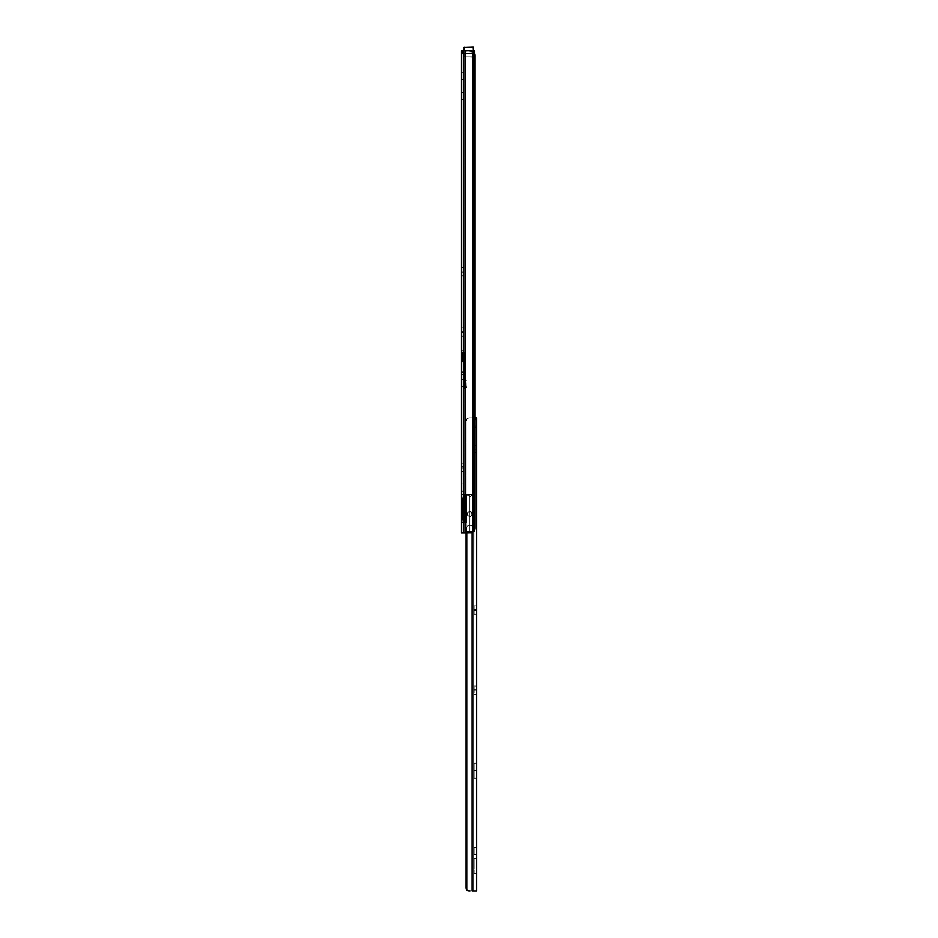 <?xml version="1.0" encoding="UTF-8"?>
<svg xmlns="http://www.w3.org/2000/svg" width="938" height="938" viewBox="0 0 938 938"><rect width="100%" height="100%" fill="white"/><g stroke="black" fill="none" stroke-linecap="round" stroke-linejoin="round"><path stroke-width="0.7" stroke-dasharray="4.69 3.52" d="M461.414 463.231L461.414 466.784L463.935 466.784L463.935 463.231L461.414 463.231L463.935 463.231L463.935 471.615L463.935 466.784L461.414 466.784L461.414 471.615L461.414 463.302L461.414 468.05L463.935 468.05L463.935 471.615L463.935 468.05L461.414 468.05L461.414 471.615L461.414 468.05L463.935 468.05L463.935 466.784L461.414 466.784L461.414 463.231M461.414 327.725L461.414 331.278L463.935 331.278L463.935 327.725L461.414 327.725L463.935 327.725L463.935 336.097L463.935 327.784L463.935 331.278L461.414 331.278L461.414 336.097L461.414 327.784L461.414 332.544L463.935 332.544L463.935 336.097L463.935 332.544L461.414 332.544L461.414 336.097L461.414 332.544L463.935 332.544L463.935 331.278L461.414 331.278L461.414 327.725M461.414 267.482L461.414 271.035L463.935 271.035L463.935 267.482L461.414 267.482L463.935 267.482L463.935 275.854L463.935 271.035L461.414 271.035L461.414 275.854L461.414 267.541L461.414 272.301L463.935 272.301L463.935 275.854L463.935 272.301L461.414 272.301L461.414 275.854L461.414 272.301L463.935 272.301L463.935 271.035L461.414 271.035L461.414 267.482M462.68 358.785L462.68 355.467L462.68 358.785L461.414 358.785L462.68 358.785L462.68 362.115L462.68 355.467L462.68 360.849L462.68 356.733L463.935 356.733L463.935 360.849L462.68 360.849L463.935 360.849L463.935 356.733L463.935 360.849L463.935 356.733L462.68 356.733L462.68 360.849L462.68 358.386L461.414 358.785L461.414 355.467L461.414 362.115L461.414 355.467L461.414 358.785L462.68 358.785L462.68 362.115L462.68 358.785L462.68 361.951L461.414 358.949L462.68 355.631L462.68 361.951L462.68 357.577L462.516 360.051L464.416 360.051L462.68 360.579L465.201 360.614L465.201 356.968L462.68 356.968L462.68 360.614L462.68 358.785M461.414 53.489L461.414 51.567L463.935 51.567L462.551 51.567L463.935 51.567L463.935 53.302L469.95 53.302L469.95 50.769L470.876 50.769L461.414 50.769L461.414 51.567L461.414 50.769L469.95 50.769L469.95 53.302L463.935 53.302L463.935 51.567L464.005 53.618L461.449 53.618L464.005 53.618L461.449 53.618L464.439 53.267L461.801 53.02L463.266 50.898L465.342 50.769L465.342 532.725L463.266 532.725L463.266 50.898L463.266 532.725L461.414 532.725L461.414 53.489L464.005 53.618L465.049 52.516L465.049 532.725L463.935 532.725L463.935 51.567L461.414 51.567L461.414 532.725L465.342 532.725L465.342 50.769L470.829 50.769L467.828 50.769L470.466 51.027L472.447 52.493L472.447 531.002L470.466 532.479L467.124 532.725L467.124 50.804L465.049 52.516L465.049 532.725L467.124 532.725L467.124 50.804L467.828 50.769L467.124 50.804L467.124 532.725L467.828 532.725L470.466 532.467L472.447 531.002L472.447 52.493L469.786 50.875L463.864 50.769L472.846 51.18L474.241 52.493L475.003 55.518L473.221 55.518L472.447 52.493L472.447 531.002L473.221 527.977L473.221 55.518L473.221 527.977L475.003 527.977L475.003 55.518L475.003 527.977L474.241 531.002L474.241 52.493L474.241 531.002L471.884 532.632L465.049 532.725L465.049 52.516L467.124 50.804L467.124 532.725L465.049 532.725L465.049 52.516L464.005 53.618L463.935 51.567L463.935 532.725L471.884 532.632L474.241 531.002A4.749 3.353 -90 0 0 475.003 527.977L473.221 527.977L473.221 55.518L475.003 55.518L473.221 55.518L473.221 527.977L472.447 531.002L472.447 52.493L473.221 55.518A4.749 3.353 90 0 0 472.447 52.493L470.466 51.027L467.828 50.769L471.884 50.863L474.241 52.493A4.749 3.353 -90 0 1 474.804 53.912M463.935 504.023L463.935 511.14L463.935 504.023L463.935 511.14L461.414 511.14L461.414 504.023L461.414 511.14L461.414 504.023L463.935 504.023L461.414 504.023L461.414 511.14L463.935 511.14L461.414 511.14L463.935 511.14L463.935 504.023L461.414 504.023L463.935 504.023M463.935 483.938L463.935 491.055L463.935 483.938L463.935 491.055L461.414 491.055L461.414 483.938L461.414 491.055L461.414 483.938L463.935 483.938L461.414 483.938L461.414 491.055L463.935 491.055L461.414 491.055L463.935 491.055L463.935 483.938L461.414 483.938L463.935 483.938M463.935 92.44L463.935 99.557L463.935 92.44L463.935 99.557L461.414 99.557L461.414 92.44L461.414 99.557L461.414 92.44L463.935 92.44L461.414 92.44L461.414 99.557L463.935 99.557L461.414 99.557L463.935 99.557L463.935 92.44L461.414 92.44L463.935 92.44M463.935 72.355L463.935 79.472L463.935 72.355L463.935 79.472L461.414 79.472L461.414 72.355L461.414 79.402L461.414 72.355L463.935 72.355L461.414 72.355L461.414 79.472L463.935 79.472L461.414 79.472L463.935 79.472L463.935 72.355L461.414 72.355L463.935 72.355M463.935 374.602L463.935 350.882L463.935 374.602L463.935 350.882L463.935 374.602L461.414 374.602L461.414 350.882L461.414 374.602L461.414 350.882L461.414 374.602L461.414 350.882L463.935 350.882L463.935 374.602L461.414 374.602L463.935 374.602L463.935 350.882L461.414 350.882L461.414 374.602L463.935 374.602L461.414 374.602L463.935 374.602L463.935 350.882L461.414 350.882L463.935 350.882L461.414 350.882L461.414 374.602L463.935 374.602L461.414 374.602L461.414 350.882L463.935 350.882L461.414 350.882L463.935 350.882L463.935 374.602M463.935 388.52L463.935 379.667L463.935 388.52L463.935 385.987L464.568 385.987L463.935 385.987L463.935 379.667L461.414 379.667L461.414 388.52L461.414 379.667L461.414 388.52L462.153 386.726L463.935 385.987L462.153 386.726L461.414 388.52L461.414 379.667L463.935 379.667L461.414 379.667L463.935 379.667L463.935 385.987L464.568 385.987L464.568 380.336L467.101 380.336L466.913 386.96L464.568 388.52L466.362 387.781L467.101 385.987L467.101 380.336L464.568 380.336L463.935 388.52M461.414 522.607L464.087 522.29L464.087 494.619L461.496 494.619L463.935 494.619L463.935 522.29L461.496 522.29L461.496 494.619L464.087 494.619L464.087 522.29L461.449 522.607L463.935 522.607L463.935 494.619L461.414 494.619L461.414 522.29L463.935 522.29L461.414 522.607L464.087 522.29L461.414 522.607M464.005 494.303L461.414 494.619L464.005 494.303M473.889 50.769L470.876 50.769L474.687 50.769L474.687 53.302L463.935 53.302L474.687 53.302L474.687 50.769L463.935 50.769L463.935 56.866L463.935 50.769L469.95 50.769L469.95 53.302L474.616 53.302M461.59 53.466L464.627 53.02L467.487 50.769L463.864 50.769L469.797 50.887L472.447 52.493A4.749 3.353 90 0 1 473.221 55.518L475.003 55.518M467.828 532.725L470.829 532.725L467.828 532.725M469.106 532.69L470.466 532.467L469.106 532.69M471.638 531.916L470.466 532.479L471.638 531.916M472.447 531.002L472.095 531.494L472.447 531.002A4.749 3.353 90 0 0 473.221 527.977A4.749 3.353 90 0 1 472.447 531.002M475.003 527.977L473.221 527.977L475.003 527.977M466.327 51.238L462.797 51.238L461.801 53.02L464.627 53.02L466.327 51.238L462.797 51.238L467.487 50.769L463.266 50.898L466.327 51.238M473.432 50.769L469.95 50.769L469.95 53.302L474.687 53.302M464.005 522.607L466.983 522.607L466.245 522.607L466.245 494.455L466.983 494.619L466.983 522.607L466.983 494.619L469.786 496.823L469.786 511.433L471.533 512.125L472.154 513.907L471.533 515.689L469.786 516.381L469.786 524.811L472.658 526.816L473.291 531.424L469.786 531.611L469.786 494.455L473.432 494.455L469.786 496.823L473.432 494.455L469.786 494.455L469.786 531.611L473.291 531.424L472.658 526.816L469.786 524.811L469.786 516.381L471.533 515.689L472.154 513.907L471.533 512.125L469.786 511.433L469.786 496.823L469.786 511.433L468.05 512.125L467.429 513.907L468.05 515.689L469.786 516.381L469.786 524.811L466.925 526.816L466.186 530.697L466.409 531.6L469.786 531.611L469.786 494.455L466.655 494.455L466.655 522.607L466.655 494.455L469.786 494.455L469.786 531.611L466.409 531.6L466.151 530.111L467.499 525.972L469.786 524.811L469.786 516.381L468.05 515.689L467.429 513.907L468.05 512.125L469.786 511.433L469.786 496.823L466.983 494.619L466.983 522.607L463.782 522.607L463.782 519.042L462.364 519.042L461.883 522.607L463.782 522.607L463.782 519.042L462.364 519.042L461.883 522.607L464.005 522.607M462.68 356.733L462.68 358.386L462.68 356.733M461.414 358.785L461.414 362.115L461.414 358.785M464.568 380.336L467.101 380.336L464.568 380.336L464.568 385.987L464.568 380.336M467.101 380.336L467.101 385.987L467.101 380.336M463.935 385.987A2.533 2.533 0 0 0 461.414 388.52A2.533 2.533 0 0 1 463.935 385.987M464.568 388.52A2.533 2.533 0 0 0 467.101 385.987A2.533 2.533 0 0 1 464.568 388.52M463.935 272.301L461.414 272.301L461.414 271.035L463.935 271.035L463.935 272.301M463.935 332.544L461.414 332.544L461.414 331.278L463.935 331.278L463.935 332.544M463.935 468.05L461.414 468.05L461.414 466.784L463.935 466.784L463.935 468.05M463.935 496.823L463.935 494.455L465.365 494.455L465.365 496.823L463.935 496.823L463.935 494.455L473.409 494.455L463.782 494.455L463.782 498.019L462.364 498.019L462.364 519.042L463.782 519.042L463.782 498.019L463.782 519.042L462.364 519.042L461.883 494.455L461.883 522.607L461.883 494.455L461.883 521.563L462.364 498.019L463.782 498.019L463.935 522.607L463.935 494.455L463.935 522.607L463.782 498.019L462.364 498.019L461.883 520.825L461.883 496.237L461.883 520.825L461.883 496.237L462.364 519.042L463.782 519.042L463.935 494.455L464.169 522.607L464.169 494.455L464.169 522.607L466.655 522.607L466.655 494.455L464.169 494.455L466.655 494.455L466.655 522.607L464.169 522.607L464.169 494.455L464.169 522.607L463.935 494.455L463.935 522.607L463.935 494.455L463.935 522.607L463.935 494.455L463.935 522.607L463.782 519.042L462.364 519.042L462.364 498.019L463.782 498.019L463.782 519.042L463.935 494.455L463.935 522.607L463.935 494.455L463.935 496.823L465.365 496.823L465.365 494.455L465.201 522.607L464.568 522.607L465.576 494.455L465.576 522.607L466.983 522.607L466.983 494.619L465.576 494.455L466.245 494.455L466.245 522.607L465.576 522.607L465.576 494.455L465.576 522.607L464.568 494.455L465.201 494.455L465.201 522.607L465.365 494.455L465.365 522.607L465.365 494.455L465.365 522.607L465.365 494.455L463.935 494.455L463.935 496.823M461.883 522.607L462.364 519.042L463.782 519.042L463.782 522.607L461.883 522.607L462.364 519.042L463.782 519.042L463.782 522.607L463.782 519.042L463.782 522.607L461.883 522.607M473.092 531.611L466.491 531.611L473.327 531.271L472.072 525.972L469.786 524.811L468.203 525.339L466.503 527.813L466.256 531.271L473.327 531.271L466.256 531.271L466.925 526.816L469.786 524.811L472.658 526.816L473.327 531.271L466.338 531.529L473.092 531.611M465.365 500.153L465.365 515.959L465.365 500.153L465.365 515.959L463.935 515.959L463.935 500.153L463.935 515.959L463.935 500.153L465.365 500.153L463.935 500.153L463.935 515.959L465.365 515.959L463.935 515.959L465.365 515.959L465.365 500.153L463.935 500.153L465.365 500.153M465.131 522.607L465.201 494.455L464.568 494.455L465.131 522.607L465.576 494.455L465.131 522.607M472.682 494.455L466.889 494.455L469.786 496.823L472.682 494.455L469.786 496.823L466.889 494.455L472.682 494.455M461.93 496.671L461.883 494.455L461.93 496.671M462.364 498.019L463.782 498.019L462.364 498.019L462.047 497.117L462.364 498.019L463.782 498.019L463.782 494.455L463.782 498.019L463.782 494.455L463.782 498.019L462.364 498.019M463.782 522.607L463.782 519.042L463.782 522.607M463.782 494.455L463.782 498.019L463.782 494.455L463.782 498.019L463.782 494.455L463.782 498.019L463.782 494.455L463.782 498.019L463.782 494.455L461.883 494.455L461.883 496.237L461.883 494.455L463.782 494.455M470.29 516.334L468.402 515.994L467.464 514.399L468.05 512.125L469.786 511.433L472.002 512.934L471.533 515.689L470.29 516.334L472.119 514.399L470.759 511.609L468.402 511.82L467.464 514.399L468.402 515.994L470.278 516.334M463.935 360.684L464.416 356.897L463.935 360.684M463.935 388.989L463.935 360.051L462.997 360.051L462.516 352.465L464.416 352.465L462.516 352.465L462.516 360.204L464.333 364.941L463.712 369.971L464.533 368.997L464.826 365.023L463.677 361.2L462.516 360.204L462.516 352.465L462.516 360.051L462.516 352.465L462.997 360.051L462.997 352.465L463.935 352.465L464.416 388.989L464.416 360.051L463.935 352.313L463.935 360.051L463.935 352.465L462.997 352.465L462.997 360.051L463.935 360.051L462.997 360.051L462.516 352.465L462.516 360.051L464.826 365.023L464.111 370.264L464.333 364.941L462.516 360.204L462.516 352.465L462.516 360.204L462.516 352.465L462.997 360.051L462.997 352.465L462.997 360.051L462.997 352.465L463.935 352.465L463.935 360.051L464.416 352.465L464.416 360.051L464.416 352.313L464.416 388.989L464.416 352.465L463.935 360.051L463.935 352.465L462.997 352.465L462.997 360.051L464.416 360.051L463.935 388.989M462.997 352.465L462.997 360.051L462.516 352.465L463.935 352.465L462.997 352.465M463.478 370.545L463.712 369.971A10.47 10.47 0 0 0 462.516 360.204A10.47 10.47 0 0 1 463.712 369.971L464.333 364.941L462.997 360.051A10.951 10.951 0 0 1 464.111 370.264A10.951 10.951 0 0 0 462.997 360.051L464.885 366.359L463.864 370.838L463.712 369.971L463.325 371.858L462.141 372.738L463.712 369.971L462.141 372.738L463.595 371.378L463.712 369.971A10.47 10.47 0 0 0 462.516 360.204A10.47 10.47 0 0 1 463.712 369.971L463.478 370.545M462.997 360.051A10.951 10.951 0 0 1 464.111 370.264A10.951 10.951 0 0 0 462.997 360.051L464.333 364.941L463.864 370.838L464.826 365.023L462.997 360.051M463.595 371.378L463.712 369.971L462.141 372.738L463.325 371.858L462.141 372.738L463.712 369.971L463.595 371.378M461.414 358.949L462.68 361.951L462.68 355.631L462.68 357.577L462.68 355.631L461.414 358.949M462.68 356.968L462.68 358.433L462.68 356.968L465.201 356.968L465.201 360.614L462.68 360.614L462.68 356.968M465.201 360.614L465.201 356.968L465.201 360.614M463.935 47.217L463.935 56.866L464.251 47.217L464.251 56.866L464.251 50.769L464.251 56.866L473.115 56.866L463.935 56.866L473.115 57.183L463.935 56.866L473.115 57.183L473.115 47.217L464.251 47.217L463.935 56.866L473.432 56.866L473.432 47.217L473.432 56.866L473.432 47.217L463.935 47.217M463.935 50.699L463.935 53.384L463.935 50.699L473.432 50.699L473.432 53.384L473.432 50.699L473.432 53.384L463.935 53.384L463.935 50.699L473.432 50.699L463.935 50.699L463.935 53.384L473.432 53.384L473.432 50.699L463.935 50.699M473.115 51.332L473.115 56.866L473.115 51.332M473.432 53.384L463.935 53.384L473.432 53.384M476.586 418.559L474.065 418.559L474.065 419.814L476.586 419.814L476.586 417.844L474.065 417.844L476.586 417.844L476.586 418.676L474.065 418.547L474.065 417.844L476.586 417.844L476.586 891.1L476.586 417.844L474.065 417.844L473.549 891.1L474.065 417.844L474.065 418.559L474.065 417.844L469.152 417.844L474.065 417.844L473.549 891.1L473.549 417.844L473.549 891.1L474.065 417.844L476.586 417.844L476.586 418.547L474.065 418.547L476.586 418.559L476.586 427.341L476.586 419.814L474.065 419.814L474.065 418.676L474.065 427.341L474.065 419.931L476.586 419.931L476.586 427.341L476.586 418.794L476.586 426.075L474.065 426.075L474.065 427.341L474.065 418.794L474.065 426.075L474.065 419.931L476.586 419.931L476.586 427.341L474.065 427.341L474.065 426.075L476.586 426.075L474.065 426.075L474.065 427.341L476.586 427.341L474.065 427.341L476.586 427.341L476.586 418.313L474.065 418.313L474.065 426.075L476.586 426.075L476.586 418.794L474.065 418.794L474.065 417.844L476.586 417.844L476.586 418.794L476.586 417.844L474.065 417.844L474.065 418.547L476.586 418.547L476.586 417.844L474.065 417.844L474.065 418.794L476.586 418.794L474.065 418.794L474.065 426.075L476.586 426.075L476.586 427.341L474.065 427.341L474.065 426.075L476.586 426.075L474.065 426.075L474.065 427.341L476.586 427.341L474.065 427.341L476.586 427.341L476.586 426.075L474.065 426.075L474.065 419.931L476.586 419.931L474.065 419.931L474.065 418.559L476.586 418.547L474.065 418.547L476.586 418.559M474.065 865.962L474.065 858.446L474.065 865.962L476.586 865.962L474.065 865.962L474.065 873.466L474.065 858.446L474.065 865.962L476.586 865.962L476.586 858.446L476.586 873.466L476.586 858.446L476.586 865.962L474.065 865.962L474.065 873.466L474.065 865.962M474.065 850.942L474.065 854.495L476.586 854.495L476.586 850.942L474.065 850.942L474.065 847.377L474.065 851.634L474.065 850.942L476.586 850.942L476.586 847.377L476.586 854.495L476.586 851.634L476.586 854.495L474.065 854.495L474.065 847.377L476.586 847.377L474.065 847.377L474.065 850.942M474.065 770.614L474.065 763.098L474.065 770.614L476.586 770.614L474.065 770.614L474.065 778.118L474.065 763.098L474.065 770.614L476.586 770.614L476.586 763.098L476.586 778.118L476.586 763.098L476.586 770.614L474.065 770.614L474.065 778.118L474.065 770.614M474.065 449.314L474.065 452.866L476.586 452.866L476.586 449.314L474.065 449.314L474.065 445.761L474.065 450.006L474.065 449.314L476.586 449.314L476.586 452.866L476.586 445.761L476.586 452.866L474.065 452.866L474.065 445.761L476.586 445.761L474.065 445.761L474.065 449.314M475.015 417.844L469.152 417.844L467.054 418.653L467.054 890.291L472.037 891.1L472.037 417.844L472.037 532.596L472.037 417.844L476.586 417.844L468.531 417.914L466.538 419.239L465.998 421.01L467.054 418.653L467.054 890.291L465.998 887.934L465.998 421.01L465.998 887.934L465.998 421.01L465.998 887.934L467.933 890.854L473.549 891.1L469.152 891.1M475.003 417.844L472.037 417.844L472.037 891.1L476.586 891.1L469.915 891.1M476.586 609.337L476.586 614.155L476.586 605.772L476.586 609.337L474.065 609.337L474.065 614.155L474.065 605.772L474.065 610.591L476.586 610.591L476.586 614.155L476.586 610.591L474.065 610.591L474.065 614.155L474.065 610.591L476.586 610.591L476.586 605.772L476.586 609.337L474.065 609.337L476.586 609.337L476.586 610.591L474.065 610.591L474.065 605.772L474.065 609.337L476.586 609.337M476.586 690.919L476.586 686.1L476.586 694.483L476.586 690.919L474.065 690.919L474.065 694.483L474.065 686.1L474.065 690.919L476.586 690.919L476.586 689.653L474.065 689.653L474.065 694.483L474.065 690.919L476.586 690.919L474.065 690.919L474.065 689.653L476.586 689.653L476.586 686.1L476.586 689.653L474.065 689.653L474.065 686.1L474.065 689.653L476.586 689.653L476.586 690.919M466.608 889.799L465.998 887.934L465.998 421.01L467.933 418.102L473.549 417.844L467.956 418.078L469.152 417.844L467.054 418.653L465.998 421.01L465.998 887.934A3.166 3.166 0 0 0 467.054 890.291L466.057 888.567M466.925 890.174L466.245 889.177L466.925 890.174M465.998 532.725L465.998 421.01L465.998 532.725M467.054 532.725L467.054 418.653L467.968 418.078L467.054 418.653A3.166 3.166 0 0 0 465.998 421.01L466.538 419.239L468.531 417.914L466.538 419.239L465.998 421.01A3.166 3.166 0 0 1 467.054 418.653L467.054 532.725M473.549 891.1L470.325 891.1L473.549 891.1M467.054 890.291L467.968 890.865M476.586 452.866L474.065 452.866L476.586 452.866M476.586 445.761L474.065 445.761L476.586 445.761M476.586 770.614L476.586 778.118L476.586 770.614M476.586 854.495L474.065 854.495L476.586 854.495M476.586 847.377L474.065 847.377L476.586 847.377M476.586 865.962L476.586 873.466L476.586 865.962M462.68 355.467L461.414 355.467M462.68 362.115L461.414 362.115M463.935 275.854L461.414 275.854M463.935 336.097L461.414 336.097M463.935 471.615L461.414 471.615M473.432 494.455L473.432 530.029L473.432 494.455M466.151 530.029L466.151 522.607L466.151 530.029M464.568 522.607L464.568 494.455L464.568 522.607M474.065 858.446L476.586 858.446M474.065 763.098L476.586 763.098M474.065 778.118L476.586 778.118M476.586 694.483L474.065 694.483M476.586 686.1L474.065 686.1M476.586 614.155L474.065 614.155M476.586 605.772L474.065 605.772M474.065 873.466L476.586 873.466"/><path stroke-width="1.41" d="M461.449 53.618L463.864 50.769L471.884 50.875L474.241 52.493A4.749 3.353 -90 0 1 475.003 55.518L475.003 527.977A4.749 3.353 -90 0 1 474.241 531.002L475.003 527.977L475.003 55.518L474.241 52.493L474.241 531.002L471.884 532.632L465.342 532.725L471.884 532.632L474.241 531.002L474.241 52.493L471.884 50.875L465.342 50.769L465.342 532.725L463.266 532.725L465.342 532.725L465.342 50.769L463.56 50.804L463.266 532.725L461.414 532.725L461.414 522.607L461.414 532.725L463.266 532.725L463.266 50.898L461.449 53.618L461.414 50.769L461.414 51.567L462.551 51.567L461.414 51.567L461.414 494.303L461.414 53.489M461.414 522.607L461.414 494.326L461.449 522.607M473.432 50.769L474.687 50.769L474.687 53.302L474.687 50.769L473.303 50.769M463.935 50.769L461.414 50.769L463.935 50.769L464.251 46.9L463.935 50.769M475.003 55.518A4.749 3.353 -90 0 0 474.804 53.912M473.432 51.543L473.115 46.9L463.935 47.217L473.115 46.9L473.432 51.543M464.251 50.769L464.251 47.217L464.251 50.769M475.003 417.844L476.586 417.844L476.586 891.1L472.037 891.1L472.037 532.596L472.037 891.1L476.586 891.1L476.586 417.844L474.276 417.844M466.608 889.799L467.054 532.725L467.054 890.291L469.152 891.1L466.245 889.177M465.998 887.934L465.998 532.725L465.998 887.934A3.166 3.166 0 0 0 467.054 890.291L467.956 890.865L467.054 890.291M469.915 891.1L468.531 891.041M469.152 891.1L466.925 890.174"/></g></svg>
